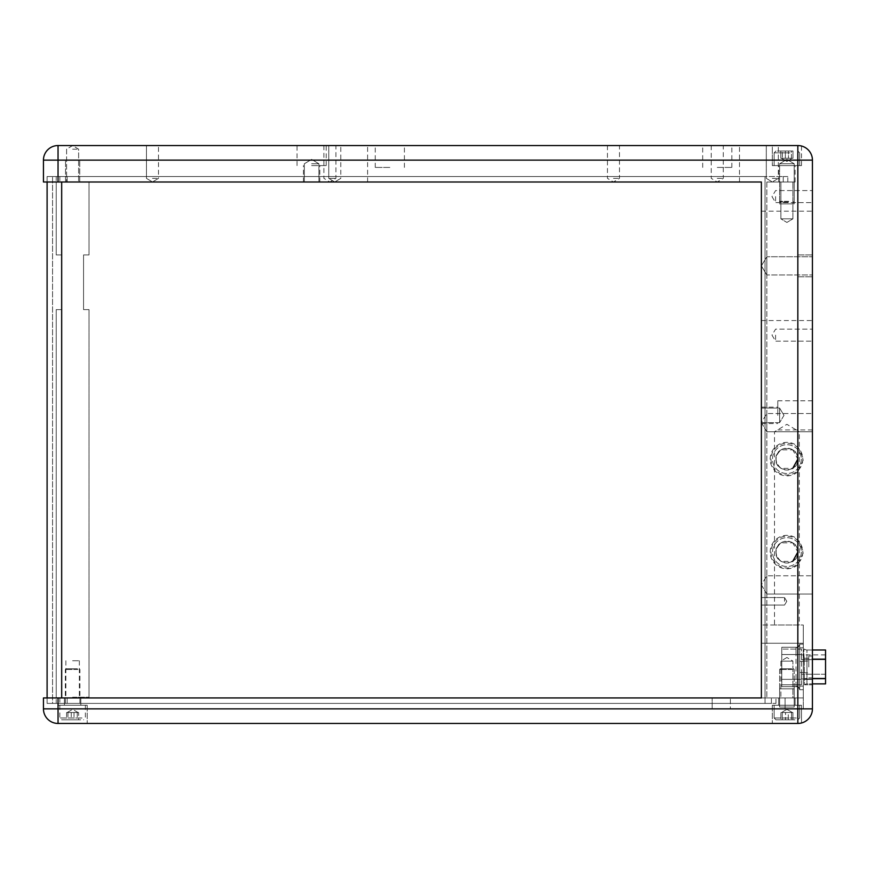 <?xml version="1.0" encoding="UTF-8"?>
<svg xmlns="http://www.w3.org/2000/svg" width="869" height="869" viewBox="0 0 869 869"><rect width="100%" height="100%" fill="white"/><g stroke="black" fill="none" stroke-linecap="round" stroke-linejoin="round"><path stroke-width="0.65" stroke-dasharray="4.34 3.26" d="M72.616 697.21L89.029 697.21L72.616 697.21M72.616 182.001L89.029 182.001L72.616 182.001M83.554 309.614L83.554 254.932L89.029 254.932L83.554 254.932L83.554 309.614L89.029 309.614L83.554 309.614L83.554 254.932L89.029 254.932L83.554 254.932L83.554 309.614L89.029 309.614L83.554 309.614M61.677 254.932L61.677 309.614L56.213 309.614L61.677 309.614L61.677 254.932L56.213 254.932L61.677 254.932L61.677 309.614L56.213 309.614L61.677 309.614L61.677 254.932L56.213 254.932L61.677 254.932M72.616 160.124L79.731 160.124L72.616 160.124M72.616 660.744L79.361 660.744L72.616 660.744M788.541 712.515L780.873 712.515L790.605 712.515L788.281 712.515L788.281 719.814L780.873 719.814L792.93 719.814L780.873 719.814L792.93 719.814L788.281 719.814L788.281 712.515L782.252 712.515L782.252 719.814L782.252 712.515L780.873 712.515L780.873 719.814L780.873 712.515L785.522 712.515L785.522 719.814L785.522 712.515L788.541 712.515L781.427 712.515L792.93 712.515L792.93 719.814L792.93 712.515L788.541 712.515L791.55 712.515L791.55 719.814L791.55 712.515L792.235 712.515L788.541 712.515M794.95 719.814L775.963 719.814L794.95 719.814M796.297 705.226L774.138 705.226L796.297 705.226M792.267 705.226L779.612 705.226L792.267 705.226M792.267 669.499L779.612 669.499L792.267 669.499M791.735 668.761L780.34 668.761L791.735 668.761M78.645 712.515L66.598 712.515L78.645 712.515L78.645 719.814L66.598 719.814L78.645 719.814M80.676 719.814L61.677 719.814L80.676 719.814M82.012 705.226L59.852 705.226L82.012 705.226M77.993 705.226L65.327 705.226L77.993 705.226M77.993 669.499L65.327 669.499L77.993 669.499M77.45 668.761L66.055 668.761L77.45 668.761M71.247 712.515L71.247 719.814M77.265 712.515L77.265 719.814M73.995 712.515L73.995 719.814M67.967 712.515L67.967 719.814M66.598 712.515L66.598 719.814M785.413 158.299L792.365 158.299L780.818 158.299L792.202 158.299L791.42 158.299L791.42 151.01L780.818 151.01L792.984 151.01L780.818 151.01L792.984 151.01L791.42 151.01L791.42 158.299L785.348 158.299L785.348 151.01L785.348 158.299L780.818 158.299L780.818 151.01L780.818 158.299L782.382 158.299L782.382 151.01L782.382 158.299L785.413 158.299L781.427 158.299L792.984 158.299L792.984 151.01L792.984 158.299L785.413 158.299L788.455 158.299L788.455 151.01L788.455 158.299L790.714 158.299L785.413 158.299M789.595 151.01L775.963 151.01L789.595 151.01M790.04 165.599L774.138 165.599L790.04 165.599M788.694 165.599L779.612 165.599L788.694 165.599M788.694 201.326L779.612 201.326L788.694 201.326M788.52 202.053L780.34 202.053L788.52 202.053M765.024 176.537L52.564 176.537L52.564 703.401L61.677 703.401L52.564 703.401L52.564 176.537L765.024 176.537L765.024 703.401L47.1 703.401L765.024 703.401L765.024 176.537L61.677 176.537L765.024 176.537L765.024 703.401L61.677 703.401L765.024 703.401L765.024 176.537M797.84 564.763A16.739 16.739 0 0 1 774.779 563.633A16.739 16.739 0 0 1 774.779 540.54A16.739 16.739 0 0 1 797.84 539.41L803.608 552.087L797.84 564.763L797.84 708.876L812.428 708.876L812.428 160.124A14.588 14.588 0 0 0 797.84 145.547L58.038 145.547A14.588 14.588 0 0 0 43.45 160.124L43.45 182.001L761.374 182.001L59.852 182.001L761.374 182.001L761.374 697.937L761.374 182.001L761.374 697.937L47.1 697.937L47.1 703.401L47.1 697.937L47.1 703.401L771.4 703.401L47.1 703.401L47.1 697.937L761.374 697.937L43.45 697.937L43.45 708.876L58.038 708.876L58.038 697.937M47.1 176.537L47.1 182.001L47.1 176.537L61.677 176.537L47.1 176.537L47.1 182.001L59.852 182.001L47.1 182.001L47.1 176.537L783.251 176.537L47.1 176.537M783.251 182.001L766.849 182.001L787.814 182.001L766.849 182.001L787.814 182.001L783.251 182.001L783.251 176.537L787.814 176.537L783.251 176.537L787.814 176.537L783.251 176.537L783.251 182.001M803.304 697.937L803.304 625.007L803.304 708.876L803.304 697.937L761.374 697.937L761.374 643.245L761.374 697.937L67.152 697.937L761.374 697.937L761.374 182.001L761.374 697.937L803.304 697.937L730.384 697.937L803.304 697.937M803.304 686.086L803.304 647.796L803.304 686.086L799.665 686.086L799.665 644.157L799.665 689.736L799.665 686.086L803.304 686.086M803.304 644.157L803.304 647.796L803.304 644.157L799.665 644.157L803.304 644.157M804.183 659.495L804.107 658.257C803.608 652.901 803.695 649.838 804.379 649.078L804.412 649.078C803.76 649.838 803.695 652.891 804.227 658.257L804.466 684.805L812.428 684.805L804.466 684.805L804.183 659.495A3.65 0.945 0 0 1 806.953 659.169L806.953 678.493A3.65 0.945 180 0 0 804.183 678.819M804.162 679.406L812.428 679.406L812.428 658.257L812.428 684.805L812.428 679.406L804.281 679.406M804.227 658.257L812.428 658.257L812.428 649.078L812.428 658.257L804.107 658.257M771.4 697.937L775.963 697.937L766.849 697.937L775.963 697.937L771.4 697.937L771.4 703.401L67.152 703.401L775.963 703.401L771.4 703.401L775.963 703.401L771.4 703.401L771.4 697.937M797.84 471.791A16.739 16.739 0 0 1 774.779 470.661A16.739 16.739 0 0 1 774.779 447.568A16.739 16.739 0 0 1 797.84 446.438L803.608 459.114L797.84 471.791L797.84 539.41M803.304 666.947L803.304 661.113L803.304 666.947M808.778 666.947L808.778 656.008L808.778 666.947M812.428 666.947L812.428 656.008L812.428 666.947M812.428 415.36L812.428 400.772L812.428 415.36M812.428 584.902L812.428 594.016L812.428 584.902M812.428 422.649L812.428 431.763L812.428 422.649M812.428 265.871L812.428 211.178L812.428 265.871M812.428 335.141L812.428 341.159L812.428 335.141M812.428 196.59L812.428 202.607L812.428 196.59M761.374 601.315L761.374 597.579L761.374 601.315M761.374 415.36L761.374 423.561L761.374 415.36M761.374 584.902L766.849 594.016L766.849 575.789L766.849 594.016L766.849 575.789L766.849 594.016L812.428 594.016L766.849 594.016L761.374 584.913L766.849 575.789L812.428 575.789L766.849 575.789L761.374 584.891M761.374 422.649L766.849 431.763L766.849 413.535L766.849 431.763L766.849 413.535L766.849 431.763L812.428 431.763L766.849 431.763L761.374 422.66L766.849 413.535L812.428 413.535L766.849 413.535L761.374 422.638L779.612 422.649L779.612 408.061L779.612 422.649L779.612 408.061L779.612 422.649L761.374 422.649M761.374 265.871L761.374 211.178L761.374 265.871L766.849 274.984L766.849 256.746L766.849 274.984L766.849 256.746L766.849 274.984L812.428 274.984L766.849 274.984L761.374 265.881L766.849 256.746L812.428 256.746L766.849 256.746L761.374 265.849M761.374 625.007L761.374 643.245L761.374 625.007L803.304 625.007L761.374 625.007M775.593 335.141L775.593 341.159L775.593 335.141M775.593 196.59L775.593 202.607L775.593 196.59M797.84 265.871L797.84 276.809L797.84 265.871M766.849 182.001L766.849 697.937L766.849 182.001M777.788 415.36L777.788 400.772L777.788 415.36M799.295 625.007L774.507 625.007L799.295 625.007L799.295 431.763L774.507 431.763L799.295 431.763L786.901 424.322L774.507 431.763L774.507 625.007M797.84 459.114A10.939 10.939 0 0 1 781.427 468.587A10.939 10.939 0 0 1 781.427 449.642A10.939 10.939 0 0 1 797.84 459.114C798.937 445.156 774.974 445.058 775.963 459.038C774.768 473.073 798.893 473.203 797.84 459.114L792.734 449.86A10.939 10.939 0 0 1 792.734 468.369L781.068 468.369C774.42 462.21 774.42 456.04 781.068 449.86L792.734 449.86M797.84 552.087A10.939 10.939 0 0 1 781.427 561.559A10.939 10.939 0 0 1 781.427 542.614A10.939 10.939 0 0 1 797.84 552.087C798.937 538.128 774.974 538.041 775.963 552.011C774.768 566.056 798.893 566.186 797.84 552.087L792.734 542.832A10.939 10.939 0 0 1 792.734 561.341L781.068 561.341C774.42 555.182 774.42 549.012 781.068 542.832L792.734 542.832M781.068 561.341A10.939 10.939 0 0 1 781.068 542.832M781.068 468.369A10.939 10.939 0 0 1 781.068 449.86M801.305 459.114A14.404 14.404 0 0 1 779.699 471.585A14.404 14.404 0 0 1 779.699 446.633A14.404 14.404 0 0 1 801.305 459.114A14.404 14.404 0 0 1 779.699 471.585A14.404 14.404 0 0 1 779.699 446.633A14.404 14.404 0 0 1 801.305 459.114M802.804 459.114A15.903 15.903 0 0 1 778.95 472.888A15.903 15.903 0 0 1 778.95 445.341A15.903 15.903 0 0 1 802.804 459.114M801.305 552.087A14.404 14.404 0 0 1 779.699 564.557A14.404 14.404 0 0 1 779.699 539.616A14.404 14.404 0 0 1 801.305 552.087A14.404 14.404 0 0 1 779.699 564.557A14.404 14.404 0 0 1 779.699 539.616A14.404 14.404 0 0 1 801.305 552.087M802.804 552.087A15.903 15.903 0 0 1 778.95 565.86A15.903 15.903 0 0 1 778.95 538.313A15.903 15.903 0 0 1 802.804 552.087M784.533 601.315L784.533 597.579L784.533 601.315M72.616 697.937L80.828 697.937L72.616 697.937M67.152 697.937L56.213 697.937L67.152 697.937L67.152 703.401L56.213 703.401L56.213 697.937L56.213 703.401L67.152 703.401L67.152 697.937M730.384 697.937L712.156 697.937L730.384 697.937L730.384 708.876L785.076 708.876L712.156 708.876L712.156 697.937L712.156 708.876L730.384 708.876L730.384 697.937M801.49 722.997L801.49 705.226L772.313 705.226L801.49 705.226L772.313 705.226L801.49 705.226L801.49 722.997L799.371 723.377A14.588 14.588 0 0 1 797.84 723.453L797.84 708.876L58.038 708.876L58.038 723.453L58.038 705.226L87.204 705.226L58.038 705.226L87.204 705.226L58.038 705.226L58.038 723.453L799.447 723.366M775.963 703.401L775.963 697.937L775.963 703.401M786.901 697.937L795.102 697.937L786.901 697.937M803.304 708.876L785.076 708.876L803.304 708.876M792.919 661.113L780.883 661.113L792.919 661.113L792.919 697.937L780.883 697.937L792.919 697.937L780.883 697.937L792.919 697.937L792.919 661.113L780.883 661.113L792.919 661.113L786.901 657.496L792.919 661.113M803.304 672.497L803.304 661.385L803.304 672.497L803.304 661.385L803.304 672.497L799.665 672.497L799.665 661.385L799.665 672.497L799.665 661.385L799.665 672.497L803.304 672.497M804.314 678.787A3.65 0.945 180 0 1 806.953 678.493L806.953 683.892A3.65 3.65 0 0 0 804.542 684.805A3.65 3.65 0 0 1 806.953 683.892A3.65 3.65 0 0 0 804.542 684.805A3.65 3.65 0 0 1 806.953 683.892L812.428 683.892L806.953 683.892L806.953 649.99L825.55 649.99L825.55 659.169L812.428 659.169M812.428 649.99L806.953 649.99A3.65 3.65 0 0 1 804.542 649.078A3.65 3.65 0 0 0 806.953 649.99L806.953 659.169A3.65 0.945 180 0 0 804.314 659.462M799.665 689.736L803.304 689.736L799.665 689.736A3.65 3.65 0 0 0 796.058 686.629A3.65 3.65 0 0 1 799.665 689.736A3.65 3.465 0 0 0 796.015 686.271A3.65 3.465 0 0 1 799.665 689.736L799.665 679.341L799.665 689.736M796.015 686.271L796.015 654.542L799.665 654.542L799.665 679.341L799.665 644.157L799.665 654.542L796.015 654.542L796.015 686.271M799.665 644.157A3.65 3.65 0 0 1 796.058 647.253A3.65 3.65 0 0 0 799.665 644.157A3.65 3.465 180 0 1 796.015 647.622A3.65 3.465 180 0 0 799.665 644.157M796.015 647.622L796.015 654.542L796.015 647.622M825.55 683.892L825.55 659.169M781.796 654.542L781.796 686.629L796.058 686.629L781.796 686.629L781.796 647.253L796.058 647.253L781.796 647.253L781.796 679.341L781.796 649.078L781.796 654.542L801.49 654.542L801.49 649.078L781.796 649.078L801.49 649.078L801.49 679.341L801.49 654.542L781.796 654.542M825.55 659.647L825.55 654.911L825.55 659.647L825.55 654.911L825.55 659.647L825.55 654.911L825.55 659.647L825.55 654.911L825.55 659.647L825.55 654.911L825.55 659.647L825.55 654.911L825.55 659.647L825.55 654.911L825.55 659.647L825.55 654.911L825.55 659.647L825.55 654.911L825.55 659.647L825.55 654.911L825.55 659.647L825.55 654.911L825.55 659.647L825.55 654.911L825.55 659.647L825.55 654.911L825.55 659.647L801.49 659.647L801.49 654.911L801.49 659.647L801.49 654.911L801.49 659.647L801.49 654.911L801.49 659.647L801.49 654.911L801.49 659.647L801.49 654.911L801.49 659.647L801.49 654.911L801.49 659.647L801.49 654.911L801.49 659.647L801.49 654.911L801.49 659.647L801.49 654.911L801.49 659.647L801.49 654.911L801.49 659.647L801.49 654.911L801.49 659.647L801.49 654.911L801.49 659.647L801.49 654.911L801.49 659.647L825.55 659.647L801.49 659.647M825.55 678.971L825.55 674.235L825.55 678.971L825.55 674.235L825.55 678.971L825.55 674.235L825.55 678.971L825.55 674.235L825.55 678.971L825.55 674.235L825.55 678.971L825.55 674.235L825.55 678.971L825.55 674.235L825.55 678.971L825.55 674.235L825.55 678.971L825.55 674.235L825.55 678.971L825.55 674.235L825.55 678.971L825.55 674.235L825.55 678.971L825.55 674.235L825.55 678.971L801.49 678.971L801.49 674.235L801.49 678.971L801.49 674.235L801.49 678.971L801.49 674.235L801.49 678.971L801.49 674.235L801.49 678.971L801.49 674.235L801.49 678.971L801.49 674.235L801.49 678.971L801.49 674.235L801.49 678.971L801.49 674.235L801.49 678.971L801.49 674.235L801.49 678.971L801.49 674.235L801.49 678.971L801.49 674.235L801.49 678.971L801.49 674.235L801.49 678.971L825.55 678.971M781.796 684.805L781.796 679.341L781.796 684.805L801.49 684.805L781.796 684.805M801.49 684.805L801.49 679.341L801.49 684.805M553.542 182.001L739.497 182.001L553.542 182.001M311.623 182.001L319.825 182.001L311.623 182.001M67.152 182.001L56.213 182.001L67.152 182.001L67.152 176.537L56.213 176.537L56.213 182.001L56.213 176.537L67.152 176.537L67.152 182.001M311.623 145.547L326.212 145.547L311.623 145.547M152.466 145.547L158.484 145.547L152.466 145.547M334.782 145.547L328.764 145.547L334.782 145.547M772.313 145.547L778.331 145.547L766.295 145.547L778.331 145.547L766.295 145.547L778.331 145.547L766.295 145.547L772.313 145.547L772.313 165.599L801.49 165.599L772.313 165.599L801.49 165.599L772.313 165.599L801.49 165.599L772.313 165.599L772.313 145.547L772.313 165.599M717.262 145.547L731.85 145.547L717.262 145.547M613.471 145.547L619.488 145.547L613.471 145.547M329.905 145.547L335.923 145.547L329.905 145.547M389.833 145.547L375.245 145.547L389.833 145.547M553.542 145.547L739.497 145.547L553.542 145.547M717.262 167.424L731.85 167.424L717.262 167.424M389.833 167.424L375.245 167.424L389.833 167.424M329.905 178.362L335.923 178.362L329.905 178.362M613.471 178.362L619.488 178.362L613.471 178.362M717.262 178.362L723.28 178.362L717.262 178.362M772.313 178.362L778.331 178.362L772.313 178.362M334.782 178.362L328.764 178.362L334.782 178.362M152.466 178.362L158.484 178.362L152.466 178.362M787.814 182.001L787.814 176.537L787.814 182.001M72.616 149.186L78.634 149.186L72.616 149.186M311.623 165.599L326.212 165.599L311.623 165.599M311.623 163.774L318.912 163.774L311.623 163.774M58.038 182.001L58.038 160.124L797.84 160.124L797.84 145.547C802.674 146.068 802.674 146.068 797.84 145.547L799.426 145.634M801.37 145.981L800.534 145.796M799.361 145.623L800.545 145.796M786.901 182.001L795.102 182.001L786.901 182.001M792.919 182.001L792.919 218.825L792.919 182.001L792.919 218.825L786.901 222.442L792.919 218.825L786.901 222.442L780.883 218.825L786.901 222.442L780.883 218.825L792.919 218.825L780.883 218.825L780.883 182.001L792.919 182.001L780.883 182.001L792.919 182.001L780.883 182.001L792.919 182.001L780.883 182.001L780.883 218.825L792.919 218.825L780.883 218.825L792.919 218.825L780.883 218.825L780.883 182.001M779.612 203.878L794.19 203.878L779.612 203.878L779.612 163.774L794.19 163.774L779.612 163.774L794.19 163.774L779.612 163.774L779.612 203.878L794.19 203.878L779.612 203.878M794.19 688.824L779.612 688.824L794.19 688.824L794.19 707.051L779.612 707.051L794.19 707.051L779.612 707.051L794.19 707.051L794.19 688.824L779.612 688.824L794.19 688.824M796.297 717.99L774.138 717.99L796.297 717.99M82.012 717.99L59.852 717.99L82.012 717.99M790.04 152.835L774.138 152.835L790.04 152.835M61.677 182.001L61.677 697.937M812.428 160.124L797.84 160.124L797.84 446.438M59.852 697.937L59.852 703.401L59.852 697.937M59.852 176.537L59.852 182.001L59.852 176.537M761.374 643.245L803.304 643.245L761.374 643.245M799.393 723.377A14.588 14.588 0 0 1 797.84 723.453M785.076 697.937L785.076 708.876L785.076 697.937M804.542 649.078A3.65 3.65 0 0 0 806.953 649.99A3.65 3.65 0 0 1 804.542 649.078M799.665 647.796L803.304 647.796L799.665 647.796M799.665 679.341L781.796 679.341L799.665 679.341M812.428 678.493L825.55 678.493M801.49 679.341L781.796 679.341L801.49 679.341M43.45 160.124L58.038 160.124L58.038 145.547M89.029 697.21L89.029 309.614L89.029 697.21M89.029 254.932L89.029 182.001L89.029 254.932M56.213 697.21L56.213 309.614L56.213 697.21M56.213 254.932L56.213 182.001L56.213 254.932M79.731 182.001L79.731 160.124L79.731 182.001M65.512 182.001L65.512 160.124L65.512 182.001M65.87 660.744L65.87 697.21L65.87 660.744M79.361 660.744L79.361 697.21L79.361 660.744M774.138 705.226L774.138 717.99L775.963 719.814L774.138 717.99L774.138 705.226M799.665 705.226L799.665 717.99L797.84 719.814L799.665 717.99L799.665 705.226M779.612 669.499L779.612 705.226L779.612 669.499L780.34 668.761L779.612 669.499M794.19 669.499L794.19 705.226L794.19 669.499L793.462 668.761L794.19 669.499M786.901 709.365L781.427 712.515L786.901 709.365L792.365 712.515L786.901 709.365M59.852 705.226L59.852 717.99L61.677 719.814M85.379 705.226L85.379 717.99L83.554 719.814M66.055 668.761L65.327 669.499L65.327 705.226M79.188 668.761L79.915 669.499L79.915 705.226M78.091 712.515L72.616 709.365L67.152 712.515M799.665 165.599L799.665 152.835L797.84 151.01L799.665 152.835L799.665 165.599M774.138 165.599L774.138 152.835L775.963 151.01L774.138 152.835L774.138 165.599M794.19 201.326L794.19 165.599L794.19 201.326L793.462 202.053L794.19 201.326M779.612 201.326L779.612 165.599L779.612 201.326L780.34 202.053L779.612 201.326M786.901 161.46L792.365 158.299L786.901 161.46L781.427 158.299L786.901 161.46M803.304 672.78L808.778 672.78L803.304 672.78M803.304 661.113L808.778 661.113L803.304 661.113M761.374 320.552L812.428 320.552M761.374 211.178L812.428 211.178M771.987 335.141L775.593 341.159L812.428 341.159L775.593 341.159L771.987 335.141L775.593 329.123L812.428 329.123L775.593 329.123L771.987 335.141M771.987 196.59L775.593 202.607L812.428 202.607L775.593 202.607L771.987 196.59L775.593 190.572L812.428 190.572L775.593 190.572L771.987 196.59M797.84 276.809L812.428 276.809L797.84 276.809M797.84 254.932L812.428 254.932L797.84 254.932M761.374 423.561L777.788 423.561M761.374 407.159L777.788 407.159M777.788 429.938L812.428 429.938M777.788 400.772L812.428 400.772M783.99 415.36L779.612 408.061L761.374 408.061L779.612 408.061L783.99 415.36L779.612 422.649L783.99 415.36M808.778 677.885L812.428 677.885L808.778 677.885M808.778 656.008L812.428 656.008L808.778 656.008M786.782 601.315L784.533 597.579L761.374 597.579L784.533 597.579L761.374 597.579L784.533 597.579L786.782 601.315L784.533 605.052L761.374 605.052L784.533 605.052L761.374 605.052L784.533 605.052L786.782 601.315L784.533 597.579L786.782 601.315L784.533 605.052L786.782 601.315M64.415 697.937L64.415 705.226L64.415 697.937M80.828 697.937L80.828 705.226L80.828 697.937M87.204 705.226L87.204 723.453L87.204 705.226M778.7 697.937L778.7 705.226L778.7 697.937M795.102 697.937L795.102 705.226L795.102 697.937M772.313 705.226L772.313 723.453L772.313 705.226M786.901 657.496L780.883 661.113L780.883 697.937L780.883 661.113L786.901 657.496M803.304 661.385L799.665 661.385L803.304 661.385M825.55 674.235L801.49 674.235L825.55 674.235M825.55 654.911L801.49 654.911M739.497 182.001L739.497 145.547M367.598 182.001L367.598 145.547M731.85 167.424L731.85 145.547M702.684 167.424L702.684 145.547M404.411 167.424L404.411 145.547M375.245 167.424L375.245 145.547M323.887 145.547L323.887 178.362L329.905 181.969L335.923 178.362L335.923 145.547M607.453 145.547L607.453 178.362L613.471 181.969L619.488 178.362L619.488 145.547M711.244 145.547L711.244 178.362L717.262 181.969L723.28 178.362L723.28 145.547M766.295 145.547L766.295 178.362L766.295 145.547L766.295 178.362L772.313 181.969L778.331 178.362L772.313 181.969L766.295 178.362L772.313 181.969L778.331 178.362L778.331 145.547M328.764 145.547L328.764 178.362L328.764 145.547L328.764 178.362L334.782 181.969L340.789 178.362L334.782 181.969L328.764 178.362L334.782 181.969L340.789 178.362L340.789 145.547M146.459 145.547L146.459 178.362L146.459 145.547L146.459 178.362L152.466 181.969L158.484 178.362L152.466 181.969L146.459 178.362L152.466 181.969L158.484 178.362L158.484 145.547M72.616 145.568L66.598 149.186L66.598 182.001L66.598 149.186L72.616 145.568L78.634 149.186L78.634 182.001L78.634 149.186L72.616 145.568M319.825 182.001L319.825 165.599M303.422 182.001L303.422 165.599M326.212 165.599L326.212 145.547M297.035 165.599L297.035 145.547M311.623 159.396L304.335 163.774L304.335 182.001L304.335 163.774L311.623 159.396L318.912 163.774L318.912 182.001L318.912 163.774L311.623 159.396M795.102 182.001L795.102 165.599M778.7 182.001L778.7 165.599M801.49 165.599L801.49 146.003M794.19 203.878L794.19 163.774L786.901 159.396L779.612 163.774L786.901 159.396L794.19 163.774L794.19 203.878M779.612 688.824L779.612 707.051L779.612 688.824"/><path stroke-width="1.3" d="M47.1 182.001L47.1 697.937L47.1 182.001M761.374 182.001L761.374 697.937L58.038 697.937L58.038 708.876L797.84 708.876L797.84 160.124L58.038 160.124L58.038 182.001L761.374 182.001M58.038 182.001L43.45 182.001L43.45 160.124A14.588 14.588 0 0 1 58.038 145.547L797.84 145.547A14.588 14.588 0 0 1 812.428 160.124L812.428 708.876A14.588 14.588 0 0 1 797.84 723.453L58.038 723.453A14.588 14.588 0 0 1 43.45 708.876L43.45 697.937L58.038 697.937M797.84 552.087L792.734 561.341M797.84 459.114L792.734 468.369M812.428 708.876A14.588 14.588 0 0 1 801.251 723.051A14.588 14.588 0 0 0 812.428 708.876L797.84 708.876L797.84 723.453C802.674 722.932 802.674 722.932 797.84 723.453C802.674 722.932 802.674 722.932 797.84 723.453L799.371 723.377A14.588 14.588 0 0 0 801.251 723.051L801.49 722.997M799.447 723.366L801.218 723.062M58.038 723.453A14.588 14.588 0 0 1 43.45 708.876L58.038 708.876L58.038 723.453A14.588 14.588 0 0 1 43.45 708.876M812.428 659.169L825.55 659.169L825.55 649.99L812.428 649.99M825.55 659.169L825.55 683.892L812.428 683.892L825.55 683.892M800.534 145.796L799.426 145.634M797.84 145.547L797.84 160.124L812.428 160.124A14.588 14.588 0 0 0 797.84 145.547C802.674 146.068 802.674 146.068 797.84 145.547L799.361 145.623M800.545 145.796L801.218 145.938M61.677 182.001L61.677 697.937M801.251 723.051A14.588 14.588 0 0 1 799.393 723.377M825.55 678.493L812.428 678.493M58.038 160.124L43.45 160.124A14.588 14.588 0 0 1 58.038 145.547L58.038 160.124"/></g></svg>
